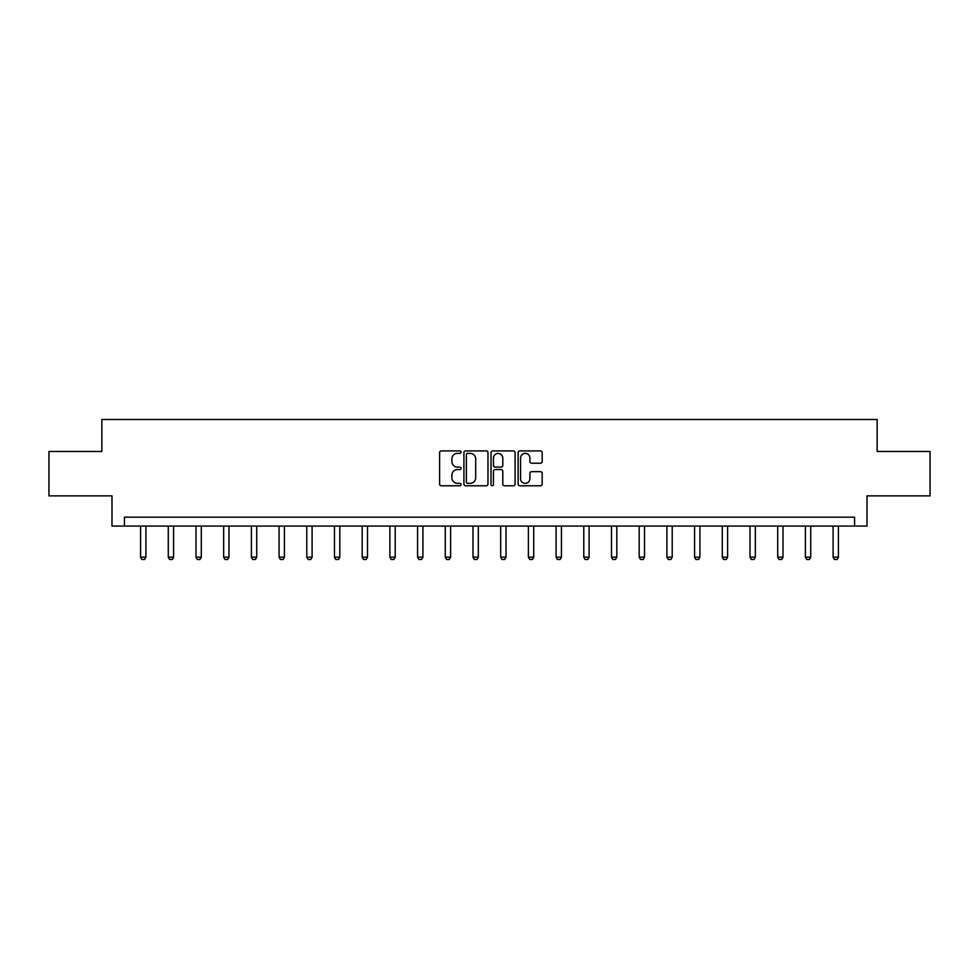 <?xml version="1.0" encoding="UTF-8"?>
<svg xmlns="http://www.w3.org/2000/svg" width="979" height="979" viewBox="0 0 979 979"><rect width="100%" height="100%" fill="white"/><g stroke="black" fill="none" stroke-linecap="round" stroke-linejoin="round"><path stroke-width="1.47" d="M461.085 452.139A1.224 1.224 0 0 0 459.873 450.927L441.345 450.927A1.738 1.738 0 0 0 439.608 452.665L439.608 484.042A1.738 1.738 0 0 0 441.345 485.78L459.873 485.78A1.224 1.224 0 0 0 461.085 484.556A1.224 1.224 0 0 0 459.873 483.345L457.474 483.345A5.58 5.58 0 0 1 451.894 477.764L451.894 475.145A5.58 5.58 0 0 1 457.474 469.577L459.873 469.577A1.224 1.224 0 0 0 461.085 468.354A1.224 1.224 0 0 0 459.873 467.13L457.474 467.13A5.58 5.58 0 0 1 451.894 461.55L451.894 458.943A5.58 5.58 0 0 1 457.474 453.363L459.873 453.363A1.224 1.224 0 0 0 461.085 452.139M540.432 463.214A1.738 1.738 0 0 0 542.182 461.464L542.182 452.665A1.738 1.738 0 0 0 540.432 450.927L519.873 450.927A1.738 1.738 0 0 0 518.124 452.665L518.124 484.042A1.738 1.738 0 0 0 519.873 485.78L540.432 485.78A1.738 1.738 0 0 0 542.182 484.042L542.182 473.408A1.738 1.738 0 0 0 540.432 471.658L531.634 471.658A1.738 1.738 0 0 0 529.896 473.408L529.896 478.682A4.662 4.662 0 0 1 525.233 483.345A4.662 4.662 0 0 1 520.571 478.682L520.571 458.025A4.662 4.662 0 0 1 525.233 453.363A4.662 4.662 0 0 1 529.896 458.025L529.896 461.464A1.738 1.738 0 0 0 531.634 463.214L540.432 463.214M854.581 526.066L867.015 526.066L867.015 495.876L930.05 495.876L930.05 451.478L877.135 451.478L877.135 419.514L101.865 419.514L101.865 451.478L48.95 451.478L48.95 495.876L111.985 495.876L111.985 526.066L854.581 526.066L854.581 517.181L124.419 517.181L124.419 526.066M487.97 452.665A1.738 1.738 0 0 0 486.233 450.927L465.661 450.927A1.738 1.738 0 0 0 463.924 452.665L463.924 484.042A1.738 1.738 0 0 0 465.661 485.78L486.233 485.78A1.738 1.738 0 0 0 487.97 484.042L487.97 452.665M492.767 450.927L513.339 450.927A1.738 1.738 0 0 1 515.076 452.665L515.076 484.042A1.738 1.738 0 0 1 513.339 485.78L504.528 485.78A1.738 1.738 0 0 1 502.79 484.042L502.79 471.315A1.738 1.738 0 0 0 501.052 469.577L495.203 469.577A1.738 1.738 0 0 0 493.465 471.315L493.465 484.556A1.224 1.224 0 0 1 492.241 485.78A1.224 1.224 0 0 1 491.03 484.556L491.03 452.665A1.738 1.738 0 0 1 492.767 450.927M467.583 453.363A1.224 1.224 0 0 0 466.359 454.586L466.359 482.121A1.224 1.224 0 0 0 467.583 483.345L470.104 483.345A5.58 5.58 0 0 0 475.684 477.764L475.684 458.943A5.58 5.58 0 0 0 470.104 453.363L467.583 453.363M502.79 458.111A4.662 4.662 0 0 0 498.127 453.448A4.662 4.662 0 0 0 493.465 458.111L493.465 465.392A1.738 1.738 0 0 0 495.203 467.13L501.052 467.13A1.738 1.738 0 0 0 502.79 465.392L502.79 458.111M140.572 526.066L140.572 557.173L145.908 557.173L145.908 526.066M145.908 557.173L144.574 559.486L141.906 559.486L140.572 557.173M168.278 526.066L168.278 557.173L173.601 557.173L173.601 526.066M173.601 557.173L172.267 559.486L169.612 559.486L168.278 557.173M195.984 526.066L195.984 557.173L201.307 557.173L201.307 526.066M201.307 557.173L199.973 559.486L197.305 559.486L195.984 557.173M223.677 526.066L223.677 557.173L229 557.173L229 526.066M229 557.173L227.679 559.486L225.011 559.486L223.677 557.173M251.383 526.066L251.383 557.173L256.706 557.173L256.706 526.066M256.706 557.173L255.372 559.486L252.717 559.486L251.383 557.173M279.076 526.066L279.076 557.173L284.412 557.173L284.412 526.066M284.412 557.173L283.078 559.486L280.41 559.486L279.076 557.173M306.782 526.066L306.782 557.173L312.105 557.173L312.105 526.066M312.105 557.173L310.771 559.486L308.116 559.486L306.782 557.173M334.488 526.066L334.488 557.173L339.811 557.173L339.811 526.066M339.811 557.173L338.477 559.486L335.809 559.486L334.488 557.173M362.181 526.066L362.181 557.173L367.504 557.173L367.504 526.066M367.504 557.173L366.183 559.486L363.515 559.486L362.181 557.173M389.887 526.066L389.887 557.173L395.21 557.173L395.21 526.066M395.21 557.173L393.876 559.486L391.221 559.486L389.887 557.173M417.58 526.066L417.58 557.173L422.916 557.173L422.916 526.066M422.916 557.173L421.582 559.486L418.914 559.486L417.58 557.173M445.286 526.066L445.286 557.173L450.609 557.173L450.609 526.066M450.609 557.173L449.275 559.486L446.62 559.486L445.286 557.173M472.992 526.066L472.992 557.173L478.315 557.173L478.315 526.066M478.315 557.173L476.981 559.486L474.313 559.486L472.992 557.173M500.685 526.066L500.685 557.173L506.008 557.173L506.008 526.066M506.008 557.173L504.687 559.486L502.019 559.486L500.685 557.173M528.391 526.066L528.391 557.173L533.714 557.173L533.714 526.066M533.714 557.173L532.38 559.486L529.725 559.486L528.391 557.173M556.084 526.066L556.084 557.173L561.42 557.173L561.42 526.066M561.42 557.173L560.086 559.486L557.418 559.486L556.084 557.173M583.79 526.066L583.79 557.173L589.113 557.173L589.113 526.066M589.113 557.173L587.779 559.486L585.124 559.486L583.79 557.173M611.496 526.066L611.496 557.173L616.819 557.173L616.819 526.066M616.819 557.173L615.485 559.486L612.817 559.486L611.496 557.173M639.189 526.066L639.189 557.173L644.512 557.173L644.512 526.066M644.512 557.173L643.191 559.486L640.523 559.486L639.189 557.173M666.895 526.066L666.895 557.173L672.218 557.173L672.218 526.066M672.218 557.173L670.884 559.486L668.229 559.486L666.895 557.173M694.588 526.066L694.588 557.173L699.924 557.173L699.924 526.066M699.924 557.173L698.59 559.486L695.922 559.486L694.588 557.173M722.294 526.066L722.294 557.173L727.617 557.173L727.617 526.066M727.617 557.173L726.283 559.486L723.628 559.486L722.294 557.173M750 526.066L750 557.173L755.323 557.173L755.323 526.066M755.323 557.173L753.989 559.486L751.321 559.486L750 557.173M777.693 526.066L777.693 557.173L783.016 557.173L783.016 526.066M783.016 557.173L781.695 559.486L779.027 559.486L777.693 557.173M805.399 526.066L805.399 557.173L810.722 557.173L810.722 526.066M810.722 557.173L809.388 559.486L806.733 559.486L805.399 557.173M833.092 526.066L833.092 557.173L838.428 557.173L838.428 526.066M838.428 557.173L837.094 559.486L834.426 559.486L833.092 557.173"/></g></svg>
